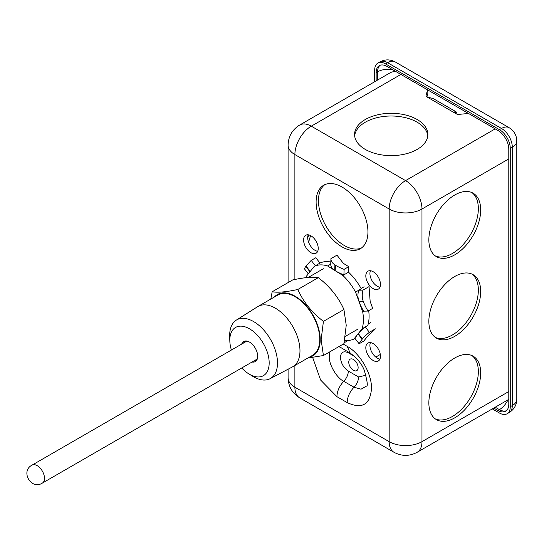 <?xml version="1.0" encoding="UTF-8"?>
<svg xmlns="http://www.w3.org/2000/svg" width="544" height="544" viewBox="0 0 544 544"><rect width="100%" height="100%" fill="white"/><g stroke="black" fill="none" stroke-linecap="round" stroke-linejoin="round"><path stroke-width="0.82" d="M435.309 337.402A36.652 21.162 120 0 0 452.424 334.975A36.652 21.162 120 0 0 476.041 303.749A36.652 21.162 120 0 0 471.886 274.054M454.77 276.481A36.652 21.162 -60 0 1 473.096 274.666A36.652 21.162 -60 0 1 478.713 304.035A36.652 21.162 -60 0 1 454.77 336.328A36.652 21.162 -60 0 1 436.444 338.144A36.652 21.162 -60 0 1 430.828 308.774A36.652 21.162 -60 0 1 454.77 276.481M435.309 418.894A36.652 21.162 120 0 0 452.424 416.466A36.652 21.162 120 0 0 476.041 385.24A36.652 21.162 120 0 0 471.886 355.545M454.77 357.972A36.652 21.162 -60 0 1 473.096 356.157A36.652 21.162 -60 0 1 478.713 385.526A36.652 21.162 -60 0 1 454.77 417.819A36.652 21.162 -60 0 1 436.444 419.635A36.652 21.162 -60 0 1 430.828 390.266A36.652 21.162 -60 0 1 454.77 357.972M435.309 255.911A36.652 21.162 120 0 0 452.424 253.484A36.652 21.162 120 0 0 476.041 222.258A36.652 21.162 120 0 0 471.886 192.562M454.77 194.99A36.652 21.162 -60 0 1 473.096 193.174A36.652 21.162 -60 0 1 478.713 222.544A36.652 21.162 -60 0 1 454.77 254.837A36.652 21.162 -60 0 1 436.444 256.652A36.652 21.162 -60 0 1 430.828 227.283A36.652 21.162 -60 0 1 454.77 194.99M324.911 184.613A36.652 21.162 -120 0 0 318.458 200.654A36.652 21.162 -120 0 0 333.69 236.715A36.652 21.162 -120 0 0 361.488 247.969M367.941 231.928A36.652 21.162 60 0 1 360.352 248.71A36.652 21.162 60 0 1 332.112 238.891A36.652 21.162 60 0 1 316.112 202.008A36.652 21.162 60 0 1 323.7 185.225A36.652 21.162 60 0 1 351.948 195.044A36.652 21.162 60 0 1 367.941 231.928M380.46 284.383A10.356 5.977 60 0 1 378.318 289.122A10.356 5.977 60 0 1 370.342 286.348A10.356 5.977 60 0 1 365.82 275.93A10.356 5.977 60 0 1 367.968 271.191A10.356 5.977 60 0 1 375.945 273.965A10.356 5.977 60 0 1 380.46 284.383M370.437 270.742A10.356 5.977 -120 0 0 369.92 273.564A10.356 5.977 -120 0 0 379.943 287.205M380.46 356.238A10.356 5.977 60 0 1 378.318 360.978A10.356 5.977 60 0 1 370.342 358.204A10.356 5.977 60 0 1 365.82 347.786A10.356 5.977 60 0 1 367.968 343.046A10.356 5.977 60 0 1 375.945 345.821A10.356 5.977 60 0 1 380.46 356.238M370.437 342.591A10.356 5.977 -120 0 0 369.92 345.42A10.356 5.977 -120 0 0 379.943 359.06M318.233 248.458A10.356 5.977 60 0 1 316.091 253.198A10.356 5.977 60 0 1 308.115 250.424A10.356 5.977 60 0 1 303.593 240.006A10.356 5.977 60 0 1 305.735 235.266A10.356 5.977 60 0 1 313.718 238.034A10.356 5.977 60 0 1 318.233 248.458M308.21 234.811A10.356 5.977 -120 0 0 307.693 237.633A10.356 5.977 -120 0 0 317.716 251.28M427.802 135.816A36.652 21.162 -0 0 0 404.158 117.368A36.652 21.162 -0 0 0 365.31 122.203A36.652 21.162 -0 0 0 354.647 135.816M417.139 149.423A36.652 21.162 -0 0 0 427.876 134.463A36.652 21.162 -0 0 0 405.253 114.913A36.652 21.162 -0 0 0 365.31 119.496A36.652 21.162 -0 0 0 354.572 134.463A36.652 21.162 -0 0 0 377.196 154.013A36.652 21.162 -0 0 0 417.139 149.423M308.768 234.906A36.652 21.162 120 0 0 307.707 238.204M308.659 242.386A36.652 21.162 -60 0 1 310.638 235.62M348.765 362.188A6.623 3.828 -120 0 0 351.655 368.859A6.623 3.828 -120 0 0 356.762 370.634A6.623 3.828 -120 0 0 358.136 367.601A6.623 3.828 -120 0 0 355.239 360.93A6.623 3.828 -120 0 0 350.139 359.156A6.623 3.828 -120 0 0 348.765 362.188M508.796 399.228A23.188 13.389 60 0 1 507.654 400.037L417.166 452.275A23.188 13.389 60 0 0 421.974 441.66L508.796 391.53M468.486 113.472L459.292 114.335A3.726 2.149 180 0 1 456.056 113.73L454.41 111.976L455.505 111.479A5.8 3.346 -60 0 1 455.763 111.602L433.214 98.586A5.8 3.346 -60 0 0 432.956 98.457L427.128 97.029A3.726 2.149 180 0 1 426.04 95.513A3.726 2.149 180 0 1 426.088 95.166L427.584 89.855M426.931 96.907L427.829 93.718L427.829 89.998M455.763 111.602A5.8 3.346 -60 0 1 456.967 114.118M508.796 158.889L421.974 209.018A23.188 13.389 180 0 1 389.178 209.018L294.882 154.578A23.188 13.389 180 0 1 288.089 145.112C288.381 136.347 292.25 129.649 299.683 125.032L390.17 72.787A23.188 13.389 60 0 1 396.474 71.89M395.223 61.934C390.102 59.208 384.996 59.208 379.902 61.934A15.32 8.847 60 0 1 387.566 62.689L501.48 128.459A15.32 8.847 -60 0 1 509.136 127.704L395.223 61.934A15.32 8.847 120 0 0 387.566 62.689L385.512 63.879A15.32 8.847 -120 0 0 377.856 63.118A15.32 8.847 -120 0 0 374.68 70.128L374.68 81.729M509.136 127.704C514.06 130.771 516.616 135.198 516.8 140.971A15.32 8.847 180 0 1 512.312 147.227L512.312 405.566A15.32 8.847 60 0 1 509.136 412.576L507.09 413.76A15.32 8.847 -120 0 1 499.426 413.005L492.313 408.898M385.512 63.879L499.426 129.642A15.32 8.847 -120 0 1 510.265 148.41L510.265 406.749L512.312 405.566A15.32 8.847 -0 0 0 516.8 399.31C516.61 405.096 514.06 409.523 509.136 412.576M376.142 80.886L376.142 72.665A15.32 8.847 60 0 1 379.318 65.654A15.32 8.847 60 0 1 386.981 66.409L497.964 130.485A15.32 8.847 60 0 1 508.796 149.253L508.796 404.212A15.32 8.847 60 0 1 505.628 411.223A15.32 8.847 60 0 1 497.964 410.468L493.775 408.048M507.09 413.76A15.32 8.847 -120 0 0 510.265 406.749M319.967 263.078L315.336 265.751L311.229 260.386L315.853 257.713L319.967 263.078A41.412 23.909 60 0 1 330.82 262.038M343.339 263.337L348.724 266.682L348.541 272.184A41.412 23.909 60 0 1 361.257 288.782L355.572 292.06A41.412 23.909 60 0 0 342.863 275.461L335.22 270.722L335.41 265.214L334.907 264.901A14.443 8.65 -178.1 0 1 330.929 258.679A14.443 8.65 -178.1 0 1 330.929 258.645L336.967 255.163L343.339 263.337M368.043 311.046A45.948 35.843 -91.8 0 1 363.426 301.784L363.188 301.138A14.443 11.268 -91.8 0 1 363.018 290.095L369.05 286.613L370.158 301.417L372.674 308.373L368.043 311.046L363.746 311.182L362.692 311.787A41.412 23.909 60 0 1 362.107 328.794L367.785 325.516A41.412 23.909 60 0 0 368.703 310.665M359.122 343.767A45.948 8.323 -37.5 0 1 362.134 339.259L362.406 338.919A14.443 2.618 -37.5 0 1 369.369 332.309L375.401 328.828L366.615 337.491L363.746 341.095L359.122 343.767L355.008 338.409L353.954 339.014A41.412 23.909 60 0 1 344.631 340.32M344.134 342.788L348.153 340.469M368.193 324.088L370.668 322.653M361.1 288.504L364.106 286.77M348.541 272.184L342.863 275.461L343.917 274.856L344.1 269.355A45.948 27.52 -178.1 0 1 335.41 265.214M348.724 266.682L344.1 269.355M315.336 265.751L314.282 266.356A41.412 23.909 60 0 1 327.583 265.955L330.745 264.146A14.443 8.65 1.9 0 0 330.745 264.187A14.443 8.65 1.9 0 0 334.716 270.409L327.583 265.955M311.229 260.386A45.948 8.323 142.5 0 0 306.102 266.118L305.837 266.451A14.443 2.618 142.5 0 0 304.715 269.178L308.319 273.87M305.816 277.671A41.412 23.909 60 0 1 306.129 276.583L306.19 276.549M358.02 333.894A45.948 8.323 142.5 0 0 355.008 338.402L353.954 339.014L358.02 333.894L362.134 339.259M362.406 338.919L358.292 333.554L362.107 328.794M359.122 301.927A45.948 35.843 88.2 0 0 363.746 311.182L362.692 311.787L359.122 301.927L363.426 301.784M363.188 301.138L358.89 301.274L355.558 292.06M334.907 264.901L334.716 270.409M314.282 266.356L310.216 271.483L306.102 266.118M305.837 266.451L309.951 271.816L306.129 276.583M369.369 332.309L365.269 326.964M365.133 327.046A14.443 2.618 142.5 0 0 358.292 333.554M363.018 290.095L358.734 290.231M358.714 290.244A14.443 11.268 88.2 0 0 358.89 301.274M335.22 270.722A45.948 27.52 1.9 0 0 343.917 274.856M330.929 258.72L330.745 264.126M330.745 264.146L327.583 265.975M257.686 355.932A10.764 6.215 60 0 1 255.462 360.529A10.764 6.215 60 0 1 253.776 361.026M241.706 344.087A11.594 6.698 60 0 1 249.492 342.081L249.492 342.081A11.594 6.698 60 0 1 257.693 356.279A11.594 6.698 60 0 1 252.056 362.018M243.42 343.094A10.764 6.215 60 0 1 244.691 341.884A10.764 6.215 60 0 1 249.791 342.258M241.747 367.968A27.839 16.075 -120 0 0 248.853 373.898A27.839 16.075 -120 0 0 269.178 362.909A27.839 16.075 -120 0 0 249.492 328.814A27.839 16.075 -120 0 0 229.806 340.184A27.839 16.075 -120 0 0 229.82 340.925A27.839 16.075 -120 0 0 231.397 350.037M248.853 373.898L252.81 376.332A33.816 19.523 -120 0 0 253.592 376.795A33.816 19.523 -120 0 0 270.116 378.678A33.816 19.523 -120 0 0 277.501 362.984A33.816 19.523 -120 0 0 253.592 321.565A33.816 19.523 -120 0 0 236.307 320.117A33.816 19.523 -120 0 0 229.677 335.376A33.816 19.523 -120 0 0 229.69 336.274L229.82 340.925M270.116 378.678L292.38 366.942A34.789 20.087 -120 0 0 292.774 366.724A34.789 20.087 -120 0 0 299.975 350.798A34.789 20.087 -120 0 0 275.38 308.196A34.789 20.087 -120 0 0 257.985 306.476A34.789 20.087 -120 0 0 257.604 306.707L236.307 320.117M292.774 366.724L312.569 355.3A34.789 20.087 -120 0 0 319.77 339.374A34.789 20.087 -120 0 0 304.586 304.361A34.789 20.087 -120 0 0 277.78 295.045L257.985 306.476M274.482 296.949A35.408 20.441 60 0 1 302.546 301.798A35.408 20.441 60 0 1 320.212 339.626A35.408 20.441 60 0 1 309.264 357.204M307.822 358.04L323.422 355.531L321.137 339.769L323.422 321.368C311.896 312.501 303.355 301.879 297.799 289.49C286.273 291.985 277.732 292.747 272.177 291.781L270.81 299.071M323.422 355.531L343.937 343.686L346.229 325.285L343.937 309.522C338.429 297.187 329.888 286.559 318.315 277.644C312.807 276.672 304.266 277.433 292.692 279.936L272.177 291.781M343.937 309.522L323.422 321.368M297.799 289.49L318.315 277.644M32.008 465.154A10.356 5.977 60 0 1 39.991 467.928A10.356 5.977 60 0 1 44.506 478.346A10.356 5.977 60 0 1 42.364 483.086C31.09 490.355 20.142 471.152 32.008 465.154L246.378 341.387M354.62 356.442L348.323 352.804A9.942 5.739 120 0 0 348.289 352.009M348.323 352.804C343.55 350.622 340.911 352.145 340.415 357.374C340.911 363.174 343.55 367.737 348.323 371.069A9.942 5.739 -60 0 1 343.754 381.31C339.422 385.968 337.137 391.088 336.906 396.664L320.606 380.038L312.671 357.483M329.861 351.818L329.263 356.211C328.617 364.113 336.586 377.917 343.754 381.31L354.008 387.226L361.032 389.184L366.588 386.056C368.002 386.124 367.261 380.936 364.344 370.518C362.086 364.249 357.381 358.455 350.234 353.124L347.154 346.31C360.176 353.45 371.865 373.694 371.518 388.538C370.09 404.756 361.964 409.442 347.154 402.58L336.906 396.664M348.323 371.069L358.571 376.985A9.942 5.739 -60 0 1 354.008 387.226C349.67 391.884 347.385 397.004 347.154 402.58M358.571 376.985L366.024 375.21M495.183 128.88L405.572 180.615A23.188 13.389 60 0 1 421.974 209.018L421.974 441.66A23.188 13.389 -0 0 1 389.178 441.66A23.188 13.389 120 0 0 393.978 452.275C401.71 456.409 409.442 456.409 417.166 452.275M299.683 125.032A23.188 13.389 60 0 1 311.284 126.174L405.572 180.615A23.188 13.389 120 0 0 389.178 209.018L389.178 441.66L294.882 387.219A23.188 13.389 120 0 0 299.683 397.834L393.978 452.275M343.271 344.073L347.154 346.31M400.887 74.44L311.284 126.174A23.188 13.389 120 0 0 294.882 154.578L294.882 279.48M294.882 365.507L294.882 387.219A23.188 13.389 -0 0 1 288.089 377.754C288.381 386.519 292.25 393.217 299.683 397.834M427.679 97.349L455.505 113.41L455.505 111.479M375.782 357.082L380.317 354.464M350.472 353.26L339.041 346.514M426.088 95.853L426.088 95.166M510.265 148.41L512.312 147.227A15.32 8.847 60 0 0 501.48 128.459L499.426 129.642M495.237 407.204L499.426 409.625L497.964 410.468M507.994 399.826A15.32 8.847 -60 0 1 499.426 409.625A15.32 8.847 -120 0 0 506.321 410.74M380.086 65.294A15.32 8.847 -120 0 0 377.611 71.822L376.142 72.665M392.374 69.53A15.32 8.847 0 0 0 377.611 71.822L377.611 80.043M256.734 359.319L42.364 483.086M339.769 347.086L338.864 346.616M288.089 145.112L288.089 282.594M288.089 369.206L288.089 377.754M516.8 140.971L516.8 399.31M379.902 61.934L377.856 63.118M330.929 258.679L330.745 264.187M308.298 277.426L323.347 268.736M345.311 336.396L358.136 328.991"/></g></svg>
